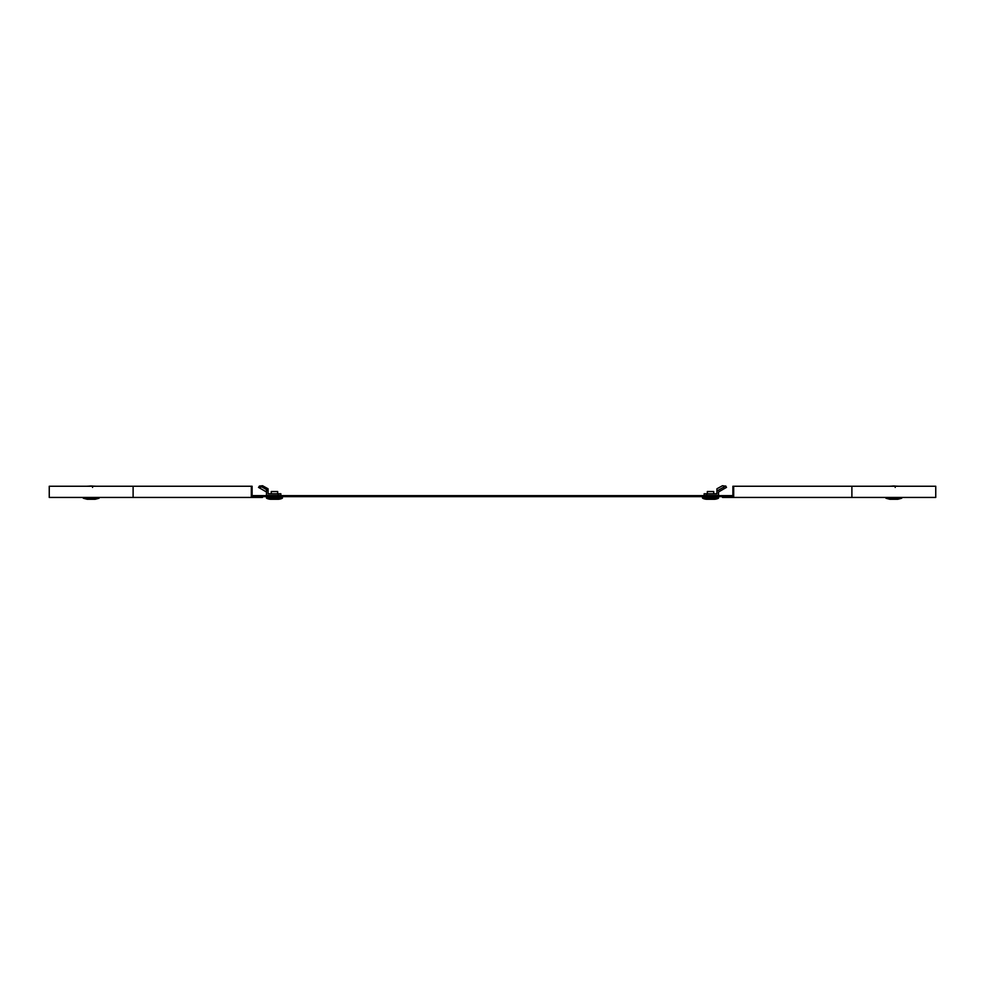 <?xml version="1.0" encoding="UTF-8"?>
<svg xmlns="http://www.w3.org/2000/svg" width="985" height="985" viewBox="0 0 985 985"><rect width="100%" height="100%" fill="white"/><g stroke="black" fill="none" stroke-linecap="round" stroke-linejoin="round"><path stroke-width="1.48" d="M732.889 495.64L252.111 495.64M851.89 486.258L851.89 497.437L935.75 497.437L935.75 486.258L733.69 486.258L733.69 497.437L722.51 497.437L722.51 496.637L732.889 496.637L252.111 496.637L252.111 486.258L49.25 486.258L49.25 497.437L262.49 497.437L262.49 496.637L252.111 496.637M252.911 495.64L252.911 496.637M732.089 495.64L732.089 496.637M732.889 496.637L732.889 486.258L733.69 486.258M851.89 497.437L733.69 497.437M252.111 486.258L251.31 486.258L251.31 497.437M895.685 486.11A7.19 3.595 0 0 0 895.205 486.061L895.205 487.44M889.024 486.258L892.041 486.134M93.046 486.11A7.19 3.595 0 0 0 92.565 486.061L92.565 487.44M86.384 486.258L89.401 486.134M88.465 486.258A7.19 3.595 0 0 1 92.565 486.061L93.046 486.258M96.321 486.258L92.959 486.134M87.172 499.272L83.282 498.225L87.172 499.272L95.188 499.272L99.079 498.225L99.165 497.437M259.708 486.233L258.501 487.378L266.479 491.983M262.527 485.728L261.838 486.922L266.024 489.348L266.726 488.141L268.08 488.794L262.527 485.728L259.412 486.061L258.612 487.44M266.566 498.225L266.479 496.871L282.461 496.871L282.363 498.225L266.479 498.078L282.363 498.225A9.985 9.985 0 0 1 278.472 499.272L270.469 499.272A9.985 9.985 0 0 1 266.566 498.225M278.189 493.756L280.86 493.756L280.86 495.356L266.479 495.356L266.479 489.631L268.08 490.21L268.08 493.756L278.189 493.756L278.189 495.356M259.412 486.061L258.747 487.513M261.838 486.922L259.067 487.329M268.08 490.21L268.08 488.794M271.269 493.756L271.269 491.527L277.659 491.527L277.659 493.756M706.811 493.756L704.14 493.756L704.14 495.356L706.811 495.356L706.811 493.756L716.92 493.756L716.92 491.059L723.396 487.329L724.197 488.708L718.521 491.983L718.521 495.356L706.811 495.356M723.396 487.329L725.711 485.987L726.499 487.378L724.197 488.708M716.92 491.059L716.92 488.794L722.473 485.728L725.452 486.134M718.521 498.078L718.521 496.871L702.539 496.871L702.539 498.078L718.521 498.078M702.637 498.225L718.434 498.225A9.985 9.985 0 0 1 714.531 499.272L706.528 499.272A9.985 9.985 0 0 1 702.637 498.225M707.341 493.756L707.341 491.527L713.731 491.527L713.731 493.756M891.105 486.258A7.19 3.595 0 0 1 895.205 486.061L895.685 486.258M898.96 486.258L895.599 486.134M889.812 499.272L885.921 498.225L889.812 499.272L897.827 499.272L901.718 498.225L901.804 497.437M133.11 486.258L133.11 497.437M83.282 498.225L99.165 498.078L83.282 498.225L83.196 497.437M885.921 498.225L901.804 498.078L885.921 498.225L885.835 497.437M95.188 499.272L99.079 498.225M897.827 499.272L901.718 498.225"/></g></svg>
